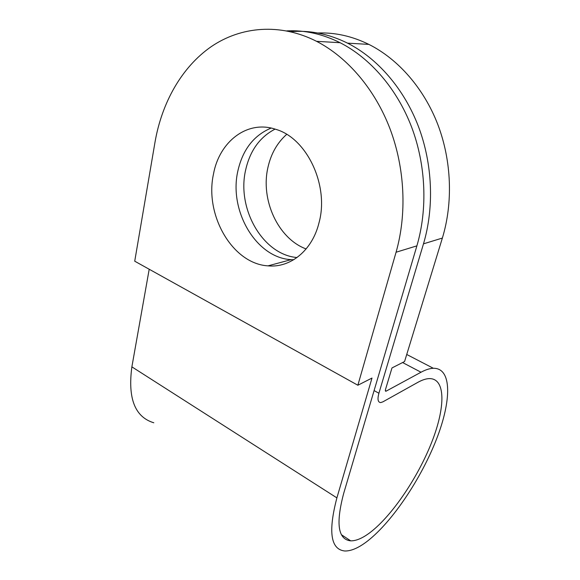 <?xml version="1.0" encoding="UTF-8"?>
<svg xmlns="http://www.w3.org/2000/svg" width="580" height="580" viewBox="0 0 580 580"><rect width="100%" height="100%" fill="white"/><g stroke="black" fill="none" stroke-linecap="round" stroke-linejoin="round"><path stroke-width="0.87" d="M306.131 248.95C278.11 238.663 260.253 199.839 267.996 167.178C271.07 153.642 277.298 142.709 286.68 134.379M297.032 257.535C262.849 254.765 236.546 208.8 245.637 170.02C250.002 150.698 259.811 137.061 275.065 129.108M271.106 128.071C253.772 135.365 242.686 149.676 237.858 171.006C228.629 210.801 256.179 257.926 291.117 259.644L293.683 259.76M319.029 222.691C312.301 250.611 290.312 268.062 268.025 265.857C232.573 263.885 204.406 215.165 213.476 174.094C219.262 141.737 247.232 119.668 275.652 129.289C306.921 138.047 329.324 185.564 319.029 222.691M286.81 30.885C304.645 29.979 322.4 33.923 340.083 42.71C370.366 58.138 397.003 88.885 411.59 127.027C426.024 165.227 427.699 209.126 416.889 245.862L343.708 493.312C335.661 523.689 337.988 539.53 350.704 540.85C356.272 540.952 362.892 538.059 370.555 532.179C392.638 515.083 418.216 476.767 431.832 441.96C445.505 407.189 445.81 378.32 429.28 378.602C425.974 378.711 422.153 379.965 417.817 382.365L382.836 401.875L380.625 402.585C377.885 402.31 377.312 399.2 378.907 393.247L423.487 243.839C434.282 207.517 432.68 164.162 418.412 126.433C403.992 88.769 377.602 58.399 347.543 43.145C328.621 33.814 309.669 30.001 290.689 31.712M153.801 422.784C134.959 417.078 127.644 398.438 131.877 366.85L149.205 269.243M317.796 33.009C334.972 32.335 352.002 36.127 368.887 44.399C398.286 59.153 423.958 88.436 437.9 124.736C451.682 161.109 453.074 202.92 442.373 238.061L404.572 361.543L391.986 367.93L385.424 389.731L385.707 391.297L386.055 391.188L421.015 372.229C425.662 369.728 429.773 368.409 433.333 368.278C452.117 367.938 451.653 400.519 436.435 439.372C421.254 478.275 392.79 521.202 367.821 540.828C358.962 547.737 351.306 551.123 344.853 551C330.665 549.557 328.012 531.853 336.893 497.879L371.99 378.066L357.867 385.236L134.727 261.196L155.005 142.18C161.805 102.863 181.54 67.28 211.178 46.683C240.845 26.404 280.118 22.816 316.571 41.325C347.536 57.311 374.941 89.262 390.05 128.898C405.014 168.606 406.942 214.201 396.067 252.235L357.867 385.236M131.877 366.85L336.893 497.879M402.592 362.551L421.015 372.229M374.086 390.579L378.907 393.247M385.272 390.753L386.055 391.188M416.889 245.862L396.067 252.235M442.373 238.061L423.487 243.839M268.025 265.857L291.117 259.644M406.739 354.481L433.333 368.278M341.395 534.695L350.704 540.85M316.571 41.325L340.083 42.71M347.543 43.145L368.887 44.399"/></g></svg>
